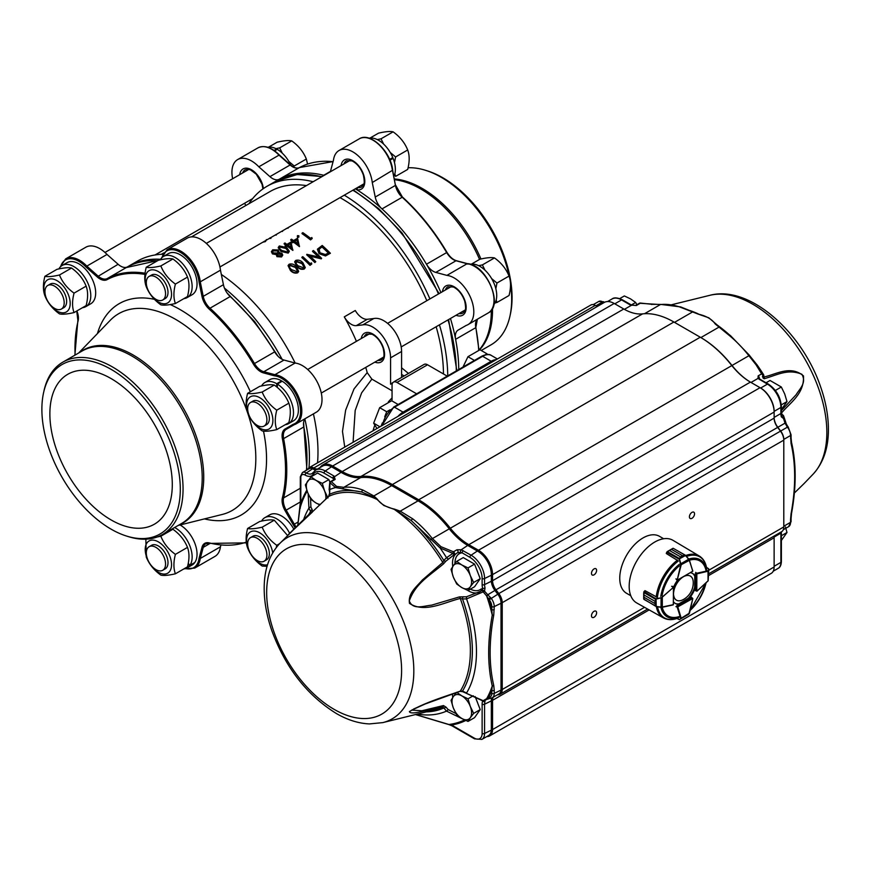 <?xml version="1.0" encoding="UTF-8"?>
<svg xmlns="http://www.w3.org/2000/svg" width="872" height="872" viewBox="0 0 872 872"><rect width="100%" height="100%" fill="white"/><g stroke="black" fill="none" stroke-linecap="round" stroke-linejoin="round"><path stroke-width="1.31" d="M172.296 484.581A86.568 49.977 -120 0 0 134.506 397.469A86.568 49.977 -120 0 0 67.798 374.273A86.568 49.977 -120 0 0 67.798 474.226A86.568 49.977 -120 0 0 154.366 524.214A86.568 49.977 -120 0 0 172.296 484.581M43.6 392.574L44.014 390.689A99.55 57.476 60 0 1 62.882 362.12A99.55 57.476 60 0 1 139.596 388.792A99.55 57.476 60 0 1 183.055 488.974A99.55 57.476 60 0 1 162.432 534.547A99.55 57.476 60 0 1 128.26 536.596L126.418 536.018A97.871 56.506 -120 0 0 180.297 489.203A97.871 56.506 -120 0 0 118.799 374.284A97.871 56.506 -120 0 0 43.6 392.574A97.871 56.506 -120 0 0 126.418 536.018M481.235 350.49L491.056 344.822A99.55 57.476 -120 0 0 509.924 316.253A99.55 57.476 -120 0 0 511.668 299.249A99.55 57.476 -120 0 0 510.534 284.076M509.215 276.577A99.55 57.476 -120 0 0 425.678 170.345A99.55 57.476 -120 0 0 408.074 167.762M509.924 316.253L510.338 314.367A97.871 56.506 -120 0 0 512.06 297.657A97.871 56.506 -120 0 0 427.52 170.923L425.678 170.345M264.085 561.23L266.538 559.813A13.603 7.859 -120 0 0 266.538 544.095A13.603 7.859 -120 0 0 252.935 536.236L250.482 537.653A13.603 7.859 -120 0 0 248.956 550.188A13.603 7.859 -120 0 0 264.085 561.23A13.603 7.859 -120 0 0 264.085 545.512A13.603 7.859 -120 0 0 250.482 537.653M162.737 570.277L165.179 568.871A13.603 7.859 -120 0 0 165.179 553.153A13.603 7.859 -120 0 0 151.575 545.294L149.123 546.711A13.603 7.859 -120 0 0 147.597 548.128A13.603 7.859 -120 0 0 150.071 563.922A13.603 7.859 -120 0 0 162.737 570.277A13.603 7.859 -120 0 0 162.737 554.57A13.603 7.859 -120 0 0 149.123 546.711M61.378 309.048L63.83 307.631A13.603 7.859 -120 0 0 65.356 295.107A13.603 7.859 -120 0 0 50.216 284.065L47.764 285.482A13.603 7.859 -120 0 0 47.764 301.189A13.603 7.859 -120 0 0 61.378 309.048A13.603 7.859 -120 0 0 62.904 296.524A13.603 7.859 -120 0 0 47.764 285.482M162.737 299.99L165.179 298.584A13.603 7.859 -120 0 0 166.715 297.167A13.603 7.859 -120 0 0 164.23 281.362A13.603 7.859 -120 0 0 151.575 275.007L149.123 276.424A13.603 7.859 -120 0 0 149.123 292.142A13.603 7.859 -120 0 0 162.737 299.99A13.603 7.859 -120 0 0 164.263 298.573A13.603 7.859 -120 0 0 161.789 282.779A13.603 7.859 -120 0 0 149.123 276.424M264.085 426.081L266.538 424.675A13.603 7.859 -120 0 0 266.538 408.957A13.603 7.859 -120 0 0 252.935 401.098L250.482 402.515A13.603 7.859 -120 0 0 248.4 413.415A13.603 7.859 -120 0 0 257.284 425.405A13.603 7.859 -120 0 0 264.085 426.081A13.603 7.859 -120 0 0 264.085 410.374A13.603 7.859 -120 0 0 250.482 402.515M276.239 547.562L276.762 545.316C269.949 540.433 265.088 534.383 262.178 527.178C255.376 528.748 250.515 529.184 247.604 528.476C245.632 536.062 245.632 542.548 247.604 547.91C250.471 555.072 255.333 561.121 262.178 566.048L267.072 566.331M267.541 564.773A18.606 10.747 60 0 1 248.858 550.297A18.606 10.747 60 0 1 252.738 531.113A18.606 10.747 60 0 1 271.127 547.006A18.606 10.747 60 0 1 272.696 552.87M247.604 528.476L259.692 521.5C266.494 519.93 271.356 519.494 274.266 520.202L287.52 535.43M145.864 539.179L146.245 556.968C149.112 564.13 153.973 570.168 160.83 575.106C163.696 575.814 168.547 575.378 175.403 573.798C173.43 568.49 173.43 562.015 175.403 554.363C168.59 549.491 163.74 543.441 160.83 536.226L157.211 536.989M169.778 571.258A18.606 10.747 60 0 1 146.976 558.102A18.606 10.747 60 0 1 158.377 541.883A18.606 10.747 60 0 1 169.778 571.258M171.915 529.075L172.907 529.25C179.719 534.133 184.581 540.182 187.491 547.387C189.464 552.695 189.464 559.181 187.491 566.822L175.403 573.798M44.897 276.304C42.924 283.891 42.924 290.365 44.897 295.739C47.753 302.889 52.614 308.939 59.47 313.876C62.337 314.585 67.199 314.149 74.044 312.568C72.071 307.26 72.071 300.786 74.044 293.134C67.242 288.25 62.381 282.212 59.47 274.996C52.658 276.566 47.797 277.002 44.897 276.304L56.974 269.328C63.787 267.759 68.648 267.323 71.548 268.02C78.36 272.903 83.222 278.942 86.132 286.158C88.105 291.466 88.105 297.952 86.132 305.592L74.044 312.568M45.627 296.872A18.606 10.747 60 0 1 57.018 280.653A18.606 10.747 60 0 1 68.419 310.029A18.606 10.747 60 0 1 45.627 296.872M160.83 265.949C154.017 267.519 149.156 267.955 146.245 267.246C144.272 274.833 144.272 281.318 146.245 286.681C149.112 293.842 153.973 299.881 160.83 304.818C163.696 305.527 168.547 305.091 175.403 303.521C173.43 298.202 173.43 291.728 175.403 284.076C168.59 279.204 163.74 273.154 160.83 265.949L172.907 258.973C179.719 263.845 184.581 269.895 187.491 277.1C189.464 282.419 189.464 288.894 187.491 296.545L175.403 303.521M146.976 272.62A18.606 10.747 60 0 1 169.778 285.776A18.606 10.747 60 0 1 158.377 301.995A18.606 10.747 60 0 1 146.976 272.62M146.245 267.246L158.333 260.27C165.146 258.701 169.996 258.265 172.907 258.973M276.762 410.167C269.949 405.295 265.088 399.245 262.178 392.029C255.376 393.599 250.515 394.035 247.604 393.337C245.632 400.924 245.632 407.398 247.604 412.772C250.471 419.933 255.333 425.972 262.178 430.91C265.044 431.618 269.906 431.182 276.762 429.602C274.789 424.293 274.789 417.819 276.762 410.167L288.839 403.191C290.812 408.499 290.812 414.985 288.839 422.626L276.762 429.602M259.736 397.687A18.606 10.747 60 0 1 271.127 427.062A18.606 10.747 60 0 1 248.335 413.906A18.606 10.747 60 0 1 259.736 397.687M247.604 393.337L259.692 386.361C266.494 384.792 271.356 384.356 274.266 385.053C281.078 389.937 285.929 395.986 288.839 403.191M471.381 264.14L479.894 259.224C486.696 257.654 491.557 257.218 494.468 257.927C501.28 262.799 506.131 268.849 509.041 276.064C511.014 281.373 511.014 287.847 509.041 295.499L496.964 302.475L496.201 299.913M484.985 270.189L482.38 264.903L478.641 265.677M494.053 303.096L496.964 302.475M495.83 288.708L496.964 283.04L491.623 278.582M370.022 138.049L378.535 133.144C385.348 131.563 390.198 131.138 393.108 131.836C399.921 136.719 404.782 142.757 407.693 149.973C409.666 155.281 409.666 161.756 407.693 169.408L395.605 176.384L394.853 173.822M394.471 162.617L395.605 156.949L390.264 152.502M383.636 144.098L381.031 138.811L377.282 139.596M268.674 147.106L277.176 142.19C283.989 140.621 288.85 140.185 291.749 140.893C298.562 145.766 303.423 151.815 306.334 159.02L307.576 164.078M306.334 159.02L294.245 165.996L288.905 161.549M282.277 153.156L279.672 147.869L275.934 148.643M494.315 303.641L494.468 303.838A23.74 13.701 60 0 1 493.759 304.72M470.422 264.292A23.74 13.701 60 0 1 491.1 277.721A23.74 13.701 60 0 1 494.773 303.38L493.934 303.87M494.468 303.838L493.879 304.175M161.396 259.616L160.819 258.908A23.74 13.701 -120 0 0 160.23 259.856M183.916 298.606A23.74 13.701 -120 0 0 187.229 297.548A23.74 13.701 -120 0 0 187.229 270.146A23.74 13.701 -120 0 0 163.489 256.433A23.74 13.701 -120 0 0 161.135 258.483L161.963 259.507M187.229 297.548L192.123 294.725A23.74 13.701 -120 0 0 192.123 267.312A23.74 13.701 -120 0 0 168.383 253.61L163.489 256.433M391.114 158.541L393.119 158.366A23.74 13.701 60 0 1 393.915 176.384M369.063 138.201A23.74 13.701 60 0 1 392.792 157.57L389.631 159.402M393.119 158.366L389.958 160.186M82.557 307.663A23.74 13.701 -120 0 0 85.87 306.606A23.74 13.701 -120 0 0 85.87 279.193A23.74 13.701 -120 0 0 62.13 265.491A23.74 13.701 -120 0 0 58.882 268.914M85.87 306.606L90.764 303.772A23.74 13.701 -120 0 0 90.764 276.37A23.74 13.701 -120 0 0 67.035 262.657L62.13 265.491M274.615 150.845L277.22 149.341A23.74 13.701 60 0 1 290.79 165.135M267.704 147.259A23.74 13.701 60 0 1 276.609 148.992L274.07 150.453M188.254 563.323L189.889 565.361A23.74 13.701 -120 0 0 189.715 545.512A23.74 13.701 -120 0 0 174.64 527.495M183.916 568.893A23.74 13.701 -120 0 0 187.229 567.836A23.74 13.701 -120 0 0 189.573 565.786L194.336 562.789M189.889 565.361L194.794 562.527A23.74 13.701 -120 0 0 194.75 543.049A23.74 13.701 -120 0 0 180.09 524.977M187.229 567.836L192.123 565.002A23.74 13.701 -120 0 0 194.467 562.963M289.624 533.293A23.74 13.701 -120 0 0 264.848 517.663A23.74 13.701 -120 0 0 261.589 521.085M293.842 529.195A23.74 13.701 -120 0 0 269.742 514.84L264.848 517.663M357.564 187.513L356.942 189.813A149.755 86.459 60 0 1 382.001 208.909A13.854 8.001 60 0 1 375.233 197.05L395.441 185.398L392.476 170.312L372.268 182.531L375.233 197.05M300.306 501.989L286.18 510.142L294.3 524.203L293.275 524.857L285.133 510.741A14.715 8.491 60 0 1 282.397 497.759A148.894 85.968 -120 0 0 282.397 438.801A14.715 8.491 60 0 1 285.133 428.97L293.275 424.272A26.836 15.489 -120 0 0 298.039 398.787A26.836 15.489 -120 0 0 274.484 375.832L263.355 372.856A14.715 8.491 60 0 1 253.436 364.147A148.894 85.968 -120 0 0 209.215 309.146A14.715 8.491 60 0 1 202.032 296.556L199.045 281.983A26.836 15.489 -120 0 0 181.627 253.109A26.836 15.489 -120 0 0 162.039 257.513M209.967 543.485L203.231 547.376L200.266 558.462L199.045 558.331L202.032 547.202A14.715 8.491 60 0 1 209.215 542.907A148.894 85.968 -120 0 0 246.275 542.122M279.029 155.14L258.831 166.803L269.928 176.645L290.125 164.982L279.029 155.14A27.697 15.99 -120 0 0 257.861 147.913C264.39 144.861 271.584 147.248 279.443 155.085M456.699 260.935A0.861 0.61 105 0 0 456.394 260.695L467.468 263.66C486.205 264.434 504.038 305.429 488.276 312.917A27.697 15.99 -120 0 0 490.762 285.896A27.697 15.99 -120 0 0 467.109 263.726L467.915 264.161L467.109 263.726L446.911 275.389A27.697 15.99 60 0 1 470.564 297.559A27.697 15.99 60 0 1 468.079 324.58A27.697 15.99 60 0 1 466.302 325.376L458.182 330.063A13.854 8.001 60 0 0 455.609 339.317A149.755 86.459 60 0 1 458.759 369.499M467.109 263.726L456.012 260.761L435.815 272.413A13.854 8.001 60 0 1 426.473 264.227A149.755 86.459 60 0 1 440.927 292.556M276.784 180.668A149.755 86.459 60 0 1 277.994 179.948A149.755 86.459 60 0 1 279.269 179.24A13.854 8.001 60 0 1 269.928 176.645M145.079 273.209A149.755 86.459 60 0 0 107.267 278.55A0.861 0.709 61.7 0 0 107.071 279.65A14.715 8.491 60 0 1 97.152 276.893L118.123 264.281A13.854 8.001 -120 0 0 127.465 266.887L107.267 278.55A13.854 8.001 -120 0 1 97.926 275.944L86.829 266.113L107.027 254.45A27.697 15.99 -120 0 0 85.859 247.212L65.662 258.875A27.697 15.99 60 0 1 86.829 266.113L86.023 267.028A26.836 15.489 -120 0 0 60.68 266.56M220.463 270.178L223.428 284.697L203.231 296.36L200.266 281.841L220.463 270.178A27.697 15.99 -120 0 0 207.274 244.28A27.697 15.99 -120 0 0 187.218 238.165L167.021 249.817A27.697 15.99 60 0 1 187.077 255.943A27.697 15.99 60 0 1 200.266 281.841L199.045 281.983M223.428 284.697A13.854 8.001 -120 0 0 230.197 296.545L209.999 308.208A149.755 86.459 60 0 1 254.471 363.537A13.854 8.001 -120 0 0 263.813 371.723L274.909 374.698A27.697 15.99 60 0 1 298.562 396.858A27.697 15.99 60 0 1 296.077 423.89L316.274 412.227A27.697 15.99 -120 0 0 318.76 385.195A27.697 15.99 -120 0 0 295.107 363.035L284.01 360.06L263.813 371.723A0.861 0.61 105 0 0 263.355 372.856M274.484 375.832L274.909 374.698L295.107 363.035M355.307 188.81A149.755 86.459 60 0 1 356.942 189.813A16.884 9.745 60 0 0 364.616 178.793A16.884 9.745 60 0 0 352.691 160.622A16.884 9.745 60 0 0 341.072 165.604M333.06 161.669A149.755 86.459 -120 0 0 299.467 167.577L279.269 179.24A149.755 86.459 60 0 1 323.741 175.272A149.755 86.459 60 0 1 324.155 175.37A13.854 8.001 60 0 1 323.741 175.272L330.455 171.392M450.453 318.487A149.755 86.459 60 0 1 455.609 339.317L475.807 327.654A13.854 8.001 60 0 1 477.3 319.261M393.032 382.437A51.077 29.485 -60 0 0 390.569 384.203L390.569 357.847A25.103 14.497 -120 0 0 381.097 334.248A25.103 14.497 -120 0 0 362.796 324.896L373.816 318.531L367.352 319.272L356.332 325.638A13.854 8.001 60 0 1 344.277 316.863L355.296 310.497A13.854 8.001 -120 0 0 367.352 319.272M401.589 377.423L401.589 351.481A25.103 14.497 -120 0 0 392.117 327.894A25.103 14.497 -120 0 0 373.816 318.531M404.172 375.93L401.589 374.459M392.051 390.787L371.864 379.135L361.64 392.847L355.187 410.472L353.073 442.311M317.55 462.814A149.755 86.459 -120 0 0 313.408 413.884M295.15 363.035A149.755 86.459 -120 0 0 221.335 274.462M162.89 254.243A149.755 86.459 -120 0 0 137.209 261.24L128.631 266.178A149.755 86.459 60 0 1 160.557 259.311M344.287 195.175A149.755 86.459 60 0 1 429.907 298.922M439.433 324.853A149.755 86.459 60 0 1 447.739 375.854M248.923 203.732A149.755 86.459 60 0 1 266.974 186.314A149.755 86.459 60 0 1 313.135 181.736M340.015 197.639A143.695 82.971 60 0 1 341.857 198.674A143.695 82.971 60 0 1 426.811 300.709M436.153 326.749A143.695 82.971 60 0 1 443.467 373.968M191.491 236.89L270.004 191.557A143.695 82.971 60 0 1 306.454 185.594M298.606 271.584L297.581 272.86C294.878 273.579 292.469 272.762 290.365 270.396L288.076 265.709M305.189 267.78L304.175 269.056C301.472 269.775 299.063 268.958 296.96 266.592L294.66 261.905M302.006 257.12L302.769 256.684A144.392 83.363 60 0 1 310.127 263.649L311.446 262.886L311.773 264.009L310.018 265.35A143.695 82.971 60 0 0 301.865 257.589L302.006 257.12A144.392 83.363 60 0 1 310.192 264.925L310.018 265.35M321.615 258.33L309.364 255.496A144.392 83.363 60 0 1 315.795 261.687L315.021 262.134A144.392 83.363 60 0 0 306.835 254.33L319.108 257.044A144.392 83.363 60 0 0 312.656 250.973L313.43 250.526A144.392 83.363 60 0 1 321.615 258.33L321.278 258.853L309.222 255.954M315.795 261.687L314.847 262.559A143.695 82.971 60 0 0 306.704 254.798L306.835 254.33M312.656 250.973L312.525 251.441A143.695 82.971 60 0 1 318.291 256.837M330.401 253.251L325.659 255.529L319.207 253.229L317.463 249.13L322.215 245.457A144.392 83.363 60 0 1 330.401 253.251L325.496 255.965L319.054 253.676L317.408 249.37M282.681 255.267L281.536 256.946L276.915 256.651L276.359 254.602L272.445 253.905L271.377 251.681M279.149 252.041L279.051 252.64M276.424 254.09L272.5 253.381L271.377 251.746L272.707 249.784L278.255 249.97L278.898 252.662L281.961 253.294L282.746 255.016L281.623 256.444L276.991 256.139L276.424 254.09L276.239 254.897M289.264 251.496L288.207 253.098L280.806 251.398L278.277 247.681M285.166 245.403L286.158 244.825A144.392 83.363 60 0 0 284.185 243.441L284.948 242.994A144.392 83.363 60 0 1 286.921 244.389L290.986 242.035L292.829 250.428A143.695 82.971 60 0 0 286.975 245.98L285.983 246.558A143.695 82.971 60 0 0 285.111 245.926L285.166 245.403A144.392 83.363 60 0 1 286.049 246.035L285.983 246.558M284.185 243.441L284.13 243.975A143.695 82.971 60 0 1 285.711 245.087M291.76 241.599L292.752 241.021A144.392 83.363 60 0 0 290.768 239.637L291.542 239.19A144.392 83.363 60 0 1 293.515 240.574L297.581 238.23L299.423 246.623A143.695 82.971 60 0 0 293.559 242.176L292.578 242.754A143.695 82.971 60 0 0 291.706 242.122L291.76 241.599A144.392 83.363 60 0 1 292.632 242.22L292.578 242.754M290.768 239.637L290.725 240.171A143.695 82.971 60 0 1 292.305 241.282M298.791 237.184L297.374 237.097L297.417 235.658L298.845 235.745L298.791 237.184M302.094 233.107L302.857 232.661A144.392 83.363 60 0 1 310.508 238.285L311.827 237.522L312.198 238.492L310.53 239.909A143.695 82.971 60 0 0 302.039 233.642L302.094 233.107A144.392 83.363 60 0 1 310.617 239.408L310.53 239.909M344.745 447.118L342.489 431.411L345.639 410.156L354.021 388.934L367.199 372.606A143.695 82.971 -120 0 0 365.76 367.385M356.419 341.344A143.695 82.971 -120 0 0 344.277 316.863M401.589 367.788L408.478 373.445M289.646 226.72A144.392 83.363 60 0 1 289.7 226.742L284.664 229.598M282.615 230.775A144.392 83.363 60 0 1 282.659 230.808L281.503 231.429M276.795 234.143A144.392 83.363 60 0 1 276.838 234.165L276.075 235.178A143.695 82.971 60 0 0 275.53 234.873M270.821 237.598L270.92 238.416L269.753 238.209M266.461 239.571L265.393 241.599L262.734 242.263M281.612 381.598L281.612 380.868A23.74 13.701 -120 0 0 269.742 379.702L264.848 382.525A23.74 13.701 -120 0 0 261.589 385.947M285.264 424.697A23.74 13.701 -120 0 0 288.578 423.639L293.483 420.805A23.74 13.701 -120 0 0 297.232 402.188A23.74 13.701 -120 0 0 282.223 381.238L277.329 384.072L277.329 387.462M396.945 382.448A6.921 4 -120 0 0 393.479 382.11L424.086 364.431A6.921 4 60 0 1 427.553 364.779L396.945 382.448L416.631 393.817M393.479 382.11A6.921 4 -120 0 0 392.051 385.271L392.051 399.801M427.553 364.779L447.238 376.148M367.199 372.606L371.864 379.135M362.796 324.896L356.332 325.638M232.65 178.738A27.697 15.99 60 0 1 237.664 159.565A27.697 15.99 60 0 1 258.831 166.803M245.85 205.509L244.574 203.285M435.815 272.413L446.911 275.389M330.325 171.806A13.854 8.001 60 0 0 330.51 171.228L333.475 160.143A27.697 15.99 60 0 1 339.023 150.518A27.697 15.99 60 0 1 359.079 156.633A27.697 15.99 60 0 1 372.268 182.531M118.123 264.281L107.027 254.45M253.436 364.147L274.669 351.874A13.854 8.001 -120 0 0 284.01 360.06M305.298 418.56A13.854 8.001 -120 0 0 303.805 426.953L283.607 438.616A149.755 86.459 60 0 1 283.607 497.912L300.306 488.266M220.463 546.798L200.266 558.462A27.697 15.99 60 0 1 194.718 568.086L214.915 556.423A27.697 15.99 -120 0 0 220.463 546.798L220.845 545.371M296.066 527.037A27.697 15.99 60 0 0 294.3 524.203L298.093 522.012M285.133 428.97A0.861 0.709 60 0 0 286.18 429.373L294.245 424.708L286.18 429.373A13.854 8.001 -120 0 0 283.607 438.616L282.397 438.801M294.3 424.686L293.275 424.272L294.3 424.686A27.697 15.99 60 0 0 296.077 423.89L294.191 424.729M276.718 386.95L276.718 383.702L281.612 380.868M276.718 383.702A23.74 13.701 -120 0 0 264.848 382.525M288.578 423.639A23.74 13.701 -120 0 0 292.338 405.011A23.74 13.701 -120 0 0 277.329 384.072M285.929 228.769L288.011 227.712L288.022 228.279M289.7 226.742L288.011 227.712M282.659 230.808L282.506 231.462M276.838 234.165L276.075 235.178M269.851 237.925L269.862 238.492M270.909 237.838L270.309 237.893M266.287 240.214L265.393 241.599M265.393 241.032L263.944 241.566M312.198 238.492L310.617 239.408M298.845 235.745L298.845 236.661L297.417 236.563L297.417 235.658M293.559 242.176L293.624 241.653A144.392 83.363 60 0 1 299.51 246.111L299.423 246.623M293.624 241.653L292.632 242.22M296.949 239.735L294.398 241.206A144.392 83.363 60 0 1 298.093 243.964L296.949 239.735L294.769 241.479M298.017 244.476L296.883 240.258M286.975 245.98L287.03 245.457A144.392 83.363 60 0 1 292.927 249.915L292.829 250.428M287.03 245.457L286.049 246.035M290.354 243.539L287.804 245.01A144.392 83.363 60 0 1 291.499 247.768L290.354 243.539L288.174 245.283M291.422 248.28L290.3 244.062M288.294 252.586L280.871 250.874L278.277 247.376L279.334 245.959L286.692 247.506L289.33 251.234L288.207 253.098M279.825 248.684L281.645 250.428L287.4 251.921L288.131 250.929L285.929 247.953L280.195 246.58L279.454 247.604L279.825 248.684M288.065 251.18L285.863 248.476L280.141 247.114L279.465 247.877M273.579 250.395L272.565 251.637L273.252 252.924L277.143 253.033L278.135 251.768L277.46 250.395L273.579 250.395L272.565 251.91M278.037 253.665L277.285 254.646L277.786 255.714L280.795 255.736L281.623 254.744L281.176 253.73L278.037 253.665L277.285 254.897M281.547 254.984L281.1 254.243L277.972 254.188M278.081 252.019L277.405 250.918L273.536 250.929M322.302 246.667L319.076 248.836L319.97 252.793L325.343 254.504L328.809 252.869A144.392 83.363 60 0 0 322.302 246.667L318.662 249.599M322.16 247.136A143.695 82.971 60 0 1 328.428 253.087M311.773 264.009L310.192 264.925M304.339 268.62C301.647 269.339 299.227 268.511 297.112 266.134L294.725 261.644L295.739 260.423C298.442 259.66 300.84 260.445 302.933 262.777L305.287 267.584L304.175 269.056M303.489 267.813C304.655 266.363 304.219 264.837 302.17 263.224L296.556 261.208L296.142 263.573L297.886 265.698L303.489 267.813L304.154 267.05M304.055 267.246L302.017 263.671L296.425 261.676L295.815 262.319M297.755 272.435C295.052 273.154 292.643 272.326 290.518 269.949L288.131 265.459L289.144 264.238C291.858 263.464 294.256 264.249 296.338 266.581L298.693 271.399L297.581 272.86M296.894 271.617C298.071 270.167 297.625 268.641 295.575 267.028L289.973 265.012L289.548 267.377L291.292 269.502L296.894 271.617L297.559 270.854M297.472 271.05L295.423 267.475L289.831 265.48L289.221 266.124M189.573 565.786L188.134 563.988M276.609 148.992L276.609 149.69M291.749 140.893L279.672 147.869M407.693 149.973L395.605 156.949M393.108 131.836L381.031 138.811M509.041 276.064L496.964 283.04M494.468 257.927L482.38 264.903M262.178 392.029L274.266 385.053M175.403 284.076L187.491 277.1M59.47 274.996L71.548 268.02M74.044 293.134L86.132 286.158M160.83 536.226L172.907 529.25M175.403 554.363L187.491 547.387M262.178 527.178L274.266 520.202M276.762 545.316L279.585 543.681M320.188 467.479A10.388 5.995 -120 0 0 320.264 467.359A19.914 11.5 60 0 1 322.662 465.048A19.914 11.5 60 0 1 332.613 466.03L342.206 471.567A51.939 29.986 -120 0 0 360.997 476.439A86.568 49.977 60 0 1 392.335 484.57L418.691 499.787A86.568 49.977 60 0 1 450.028 527.843A51.939 29.986 -120 0 0 468.82 544.673L478.477 550.243A19.914 11.5 60 0 1 492.56 574.626L492.56 580.687A10.388 5.995 -120 0 0 495.961 589.81L498.817 593.559A10.388 5.995 60 0 1 502.228 602.683L502.228 689.49A10.388 5.995 60 0 1 500.07 694.243A10.388 5.995 60 0 1 498.817 694.679L497.127 694.94M487.83 698.854A1.733 0.959 74.2 0 1 487.633 698.941A1.733 0.959 74.2 0 1 486.794 698.581L488.614 697.382A143.008 82.568 -120 0 0 491.797 690.395L491.797 693.393A7.794 4.502 60 0 1 489.247 697.284A1.733 1.384 81.1 0 0 491.121 698.145A9.527 5.494 -120 0 0 492.277 697.753L499.035 693.85A9.527 5.494 -120 0 0 501.008 689.49L501.008 602.683A9.527 5.494 -120 0 0 497.879 594.322L495.024 590.573A11.249 6.496 60 0 1 491.328 580.687L491.328 574.626A19.042 10.998 -120 0 0 477.867 551.3L468.21 545.73A52.811 30.487 60 0 1 449.102 528.617A85.696 49.475 -120 0 0 418.08 500.844L391.724 485.628A85.696 49.475 -120 0 0 360.703 477.584A52.811 30.487 60 0 1 341.584 472.624L332.003 467.087A19.042 10.998 -120 0 0 322.477 466.149L315.729 470.052L313.059 472.613A1.733 1.352 33.1 0 0 313.288 474.259A17.309 9.995 60 0 1 324.024 473.115L332.853 478.205A21.397 12.361 60 0 1 333.845 479.687M482.325 700.347L482.652 701.001A12.982 7.499 -120 0 0 482.129 704.216L482.129 733.461A11.249 6.496 60 0 1 474.172 738.061A1.733 1.003 120 0 0 474.532 738.846L481.889 739.402L488.636 735.51A12.982 7.499 -120 0 0 491.328 729.559L491.328 700.314A11.249 6.496 60 0 1 491.612 698.058M493.203 697.208A10.388 5.995 -120 0 0 492.56 700.314L492.56 729.559A13.854 8.001 60 0 1 489.683 735.903A13.854 8.001 60 0 1 486.849 736.546M597.538 306.345A10.388 5.995 60 0 1 595.391 305.483A10.388 5.995 60 0 1 595.325 305.44A8.655 5.003 -120 0 0 595.271 305.407A8.655 5.003 -120 0 0 590.943 304.982L309.364 467.545A8.655 5.003 60 0 1 313.757 468.002A10.388 5.995 -120 0 0 317.495 469.027M708.696 573.798L781.65 531.68A10.388 5.995 -120 0 0 783.797 526.928L783.797 440.12A10.388 5.995 -120 0 0 780.386 430.997L777.541 427.247A10.388 5.995 60 0 1 774.129 418.124L774.129 412.064A19.914 11.5 -120 0 0 760.046 387.68L750.4 382.11A51.939 29.986 60 0 1 750.4 382.1A51.939 29.986 60 0 1 731.597 365.27A86.568 49.977 -120 0 0 700.271 337.224L673.903 322.008A86.568 49.977 -120 0 0 642.577 313.876A51.939 29.986 60 0 1 623.774 309.004L614.193 303.467A19.914 11.5 -120 0 0 604.231 302.475L322.662 465.048M399.529 512.115A1.733 0.818 112.4 0 1 400.226 511.156L412.718 518.818A1.733 0.774 128.2 0 0 411.312 520.628L394.471 509.117L400.226 511.156L418.08 500.844L418.691 499.787L700.26 337.224L700.881 337.573L700.271 337.224A86.568 49.977 -120 0 0 700.26 337.224L700.881 337.573A85.696 49.475 60 0 1 731.891 365.346A52.811 30.487 -120 0 0 750.977 382.448M454.955 563.53A20.775 11.99 60 0 1 462.106 552.826L469.888 557.328A17.309 9.995 60 0 1 482.129 578.528A1.733 1.003 0 0 0 484.57 578.528L492.56 574.626L774.129 412.064L774.129 411.355A19.042 10.998 60 0 0 760.657 388.029L760.046 387.68L760.657 388.029L760.046 387.68L478.477 550.243L471.109 555.202L461.223 549.763L468.82 544.673L750.4 382.11M489.683 735.903L771.262 573.34A13.854 8.001 -120 0 0 774.129 566.996L774.129 537.752A10.388 5.995 60 0 1 774.325 535.909M781.334 416.827A1.733 0.61 165.5 0 0 781.857 416.195L781.388 412.805A1.733 1.003 180 0 1 780.887 413.513L774.129 417.416A11.249 6.496 -120 0 0 777.824 427.302L780.68 431.051A9.527 5.494 60 0 1 783.797 439.412L783.797 440.12L502.228 602.683L494.25 606.585A9.527 5.494 -120 0 0 491.121 598.214L487.655 594.617L486.794 596.132L487.83 594.737L495.961 589.81L785.018 423.149L783.536 418.516L781.334 416.827A11.249 6.496 60 0 1 780.887 413.513L780.887 407.453A19.042 10.998 -120 0 0 767.414 384.127L757.997 378.426L758.149 375.887L761.638 373.87L756.046 364.779A1.733 0.872 -34.4 0 1 757.092 364.921L763.033 374.317A1.733 1.733 10.6 0 1 763.273 375.56L763.273 375.56A1.733 1.733 10.6 0 1 762.477 376.715M307.914 469.387A8.655 5.003 60 0 1 309.364 467.545M663.679 538.754L659.461 536.313A32.896 18.988 120 0 0 634.108 545.131A32.896 18.988 120 0 0 619.752 578.234A32.896 18.988 120 0 0 626.565 593.287L630.783 595.729M694.548 513.848A3.641 2.104 120 0 0 693.796 512.18A3.641 2.104 120 0 0 690.166 514.273A3.641 2.104 120 0 0 690.166 518.48A3.641 2.104 120 0 0 692.968 517.499A3.641 2.104 120 0 0 694.548 513.848M596.612 570.386A3.641 2.104 120 0 0 595.859 568.718A3.641 2.104 120 0 0 592.23 570.822A3.641 2.104 120 0 0 592.23 575.019A3.641 2.104 120 0 0 595.031 574.048A3.641 2.104 120 0 0 596.612 570.386M596.612 612.798A3.641 2.104 120 0 0 595.859 611.13A3.641 2.104 120 0 0 592.23 613.234A3.641 2.104 120 0 0 592.23 617.431A3.641 2.104 120 0 0 595.031 616.46A3.641 2.104 120 0 0 596.612 612.798M315.675 470.073A11.249 6.496 60 0 1 313.135 469.06A7.794 4.502 -120 0 0 309.189 468.646L302.431 472.548L300.306 476.821A1.733 1.003 0 0 0 300.818 477.529A6.06 3.499 60 0 1 305.146 475.077A12.982 7.499 -120 0 0 313.288 474.259M791.068 521.609L788.582 526.677A9.527 5.494 -120 0 0 790.555 522.317A1.733 1.003 180 0 0 791.068 521.609L791.068 518.611A1.733 1.003 180 0 1 790.555 519.32L791.057 513.793C795.853 487.721 795.853 464.275 791.057 443.467L790.555 435.51A9.527 5.494 -120 0 0 787.427 427.149L785.018 423.149A1.733 0.632 160 0 1 785.988 423.367L787.525 426.092L786.806 426.332M790.555 438.507A1.733 1.003 180 0 0 791.068 437.798L791.514 442.377A1.733 1.199 167.2 0 0 791.514 442.344C796.365 463.25 796.365 486.859 791.514 513.183A1.733 0.752 -169.8 0 1 791.536 513.39A1.733 0.752 -169.8 0 1 791.057 513.793M791.068 518.611L791.536 513.39C796.376 486.979 796.365 463.305 791.514 442.377A1.733 1.199 167.2 0 1 791.057 443.467M756.046 364.779L748.797 355.591C742.977 348.201 736.622 341.606 729.711 335.807L715.204 323.948C712.01 319.239 706.32 315.947 698.134 314.084L679.877 307.031C672.748 304.72 666.252 303.892 660.398 304.557L640.19 303.303L636.364 305.516L630.38 305.015A1.733 1.003 -60 0 1 631.252 304.928L622.423 299.837C617.529 297.592 614.073 297.308 612.035 298.976L607.566 301.548M782.751 416.99A1.733 1.711 154.5 0 1 784.135 418.102L785.999 423.389A1.733 0.632 160 0 0 785.988 423.367L785.945 423.236A141.962 81.968 60 0 0 785.934 423.203A1.733 0.621 161.4 0 0 784.964 422.964M781.574 414.876A1.733 1.613 -17.9 0 1 783.579 415.868L784.135 418.102L783.536 418.516A1.733 1.025 92.8 0 0 782.598 416.969A1.733 1.025 92.8 0 0 782.435 416.98M639.416 303.271A1.733 1.003 -120 0 1 640.19 303.303A1.733 0.556 -81.1 0 1 640.549 303.064A1.733 1.733 0 0 0 639.416 303.271L635.59 305.483L631.252 304.928M651.624 304.492A1.733 0.981 -86.8 0 1 652.093 304.328L640.549 303.064M679.877 307.031A1.733 1.166 -71.3 0 1 680.672 306.922L660.834 304.415L652.093 304.328M698.134 314.084L708.827 317.811L720.981 328.253M693.066 311.882L693.033 311.871A1.733 0.818 -67.6 0 1 693.066 311.882L698.287 313.898A119.813 69.182 60 0 0 689.926 310.552M760.657 388.029L767.414 384.127A1.733 1.003 120 0 1 768.287 384.051L760.504 379.549A1.733 1.003 120 0 0 759.632 379.636M715.204 323.948A1.733 1.319 -34.1 0 1 715.607 323.894A119.813 69.182 60 0 1 728.403 333.965M758.913 378.775L759.24 378.633A1.733 1.232 135.8 0 0 757.997 378.426L751.01 382.459M729.711 335.807A1.733 0.796 -50.5 0 1 730.573 335.72L720.937 328.221M781.388 410.592L796.136 394.722C799.82 388.596 806.774 382.906 801.869 374.252C787.754 368.573 777.802 374.786 764.166 378.764L763.022 378.023L763.131 376.933A1.733 1.7 -42.7 0 0 763.567 374.655L763.033 374.317A1.733 1.275 149.9 0 0 761.638 373.87A1.733 1.003 -120 0 1 762.793 375.941A1.733 1.003 -120 0 1 762.433 376.737A1.733 1.733 0 0 0 763.273 375.56M749.517 355.503L757.092 364.921L749.517 355.503M763.131 376.933L762.401 376.759A1.733 1.003 -120 0 0 762.433 376.737L762.401 376.759M763.022 378.023A1.733 1.439 21.4 0 0 763.523 377.413L763.621 374.753M757.092 364.921A125.415 72.409 -120 0 1 763.567 374.655L756.852 364.561M764.166 378.764A1.733 1.275 -110 0 0 764.079 376.955C776.167 374.371 790.523 364.888 803.483 375.919C804.42 394.133 789.967 402.711 781.563 412.957L781.399 413.328M763.229 376.028L764.079 376.955A119.813 69.182 60 0 0 763.818 376.53M781.388 412.652A1.733 1.232 46.2 0 1 781.563 412.957A119.813 69.182 60 0 1 781.944 414.015M783.438 415.573L783.579 415.868A125.415 72.409 -120 0 1 786.086 423.378L786.337 424.184M781.857 416.195L782.598 416.969A1.733 1.733 0 0 1 784.081 417.95A1.733 1.711 154.5 0 1 784.092 417.982L784.124 418.059M794.359 493.007L804.093 483.535L794.359 493.029M415.573 714.528L448.917 724.501A1.733 0.567 104 0 0 449.091 724.665A1.733 0.567 104 0 0 449.102 724.665L415.464 714.549M464.58 719.934A141.962 81.968 60 0 1 448.917 724.501L451.576 725.014A1.733 1.003 120 0 0 451.936 725.798L474.532 738.846M482.652 701.001A1.733 1.275 20.3 0 0 485.028 701.426L484.516 700.717A1.733 1.515 -109.2 0 1 484.058 700.99L484.069 700.99A1.733 1.515 -109.2 0 1 482.826 700.826M487.328 699.006L484.516 700.717A1.733 1.319 41.7 0 1 483.175 700.696L486.674 698.657A1.733 0.937 72.9 0 0 487.492 698.984A1.733 0.937 72.9 0 0 487.568 698.963M486.794 698.581L486.674 698.657A141.962 81.968 60 0 0 492.255 685.959A1.733 1.199 -12.8 0 0 493.748 685.436C488.941 664.911 488.941 641.476 493.748 615.109L494.25 606.585A1.733 1.003 0 0 1 491.797 606.585L491.797 609.583A1.733 1.003 0 0 0 494.25 609.583M489.247 697.284L488.614 697.382A1.733 1.384 81.1 0 0 490.413 698.287M300.317 508.191A1.733 0.785 9 0 0 299.837 508.627A1.733 0.785 9 0 0 299.859 508.823L297.821 525.326M459.435 596.895A1.733 0.709 70.6 0 1 460.263 598.465C444.033 602.432 424.686 613.376 409.491 603.391C407.9 593.2 416.097 587.325 422.321 580.033L442.78 562.451A1.733 0.654 -127.3 0 1 443.423 563.933C428.795 576.283 415.475 583.51 409.284 600.917C412.936 610.291 423.345 605.953 431.64 605.157L459.435 596.895L466.476 596.786L466.553 598.901L483.175 591.87L486.674 595.979A141.962 81.968 60 0 1 492.255 615.109C487.492 641.574 487.492 665.183 492.255 685.959L491.797 690.395A1.733 1.003 0 0 0 494.25 690.395L493.748 685.436M300.306 476.821L300.306 502.675A1.733 1.003 0 0 0 300.818 503.384L299.859 508.823A141.962 81.968 60 0 1 307.162 491.198M490.5 597.407L488.614 598.922A143.008 82.568 -120 0 1 491.797 609.583L492.255 615.109A1.733 0.752 10.2 0 0 493.748 615.109M336.548 486.402L343.808 487.339C349.65 486.685 356.005 487.59 362.883 490.053A1.733 1.188 109.9 0 0 361.858 492.081L335.502 487.579A1.733 1.45 116.2 0 1 336.548 486.402L331.327 481.627A1.733 1.003 -120 0 0 330.553 481.595A1.733 1.733 0 0 0 329.681 483.034A1.733 0.6 1.9 0 1 329.954 482.728A1.733 1.384 144.2 0 1 331.327 481.627L335.153 479.415L334.074 476.09A1.733 1.003 120 0 0 332.853 478.205L334.107 479.546M791.068 437.798L791.068 434.801L788.146 426.909L787.427 427.149L498.817 593.559L489.247 599.74L486.794 596.132M482.129 578.528L482.129 584.589A12.982 7.499 -120 0 0 482.652 588.404L482.325 590.246A1.733 0.589 51.5 0 0 483.175 591.87L484.516 591.151L487.655 594.617M394.471 509.117C386.307 507.275 380.617 503.994 377.391 499.264A1.733 1.319 145.9 0 0 376.987 499.394L372.889 496.735L361.858 492.081A121.284 70.022 -120 0 0 329.66 494.25L329.365 489.715A125.415 72.409 -120 0 1 335.502 487.579L329.954 482.728L329.66 494.25L328.777 496.364L289.221 533.806L310.988 512.365L308.939 508.082L308.143 493.726M480.668 591.26A1.733 1.406 52.4 0 0 480.799 589.221L482.652 588.404A1.733 0.61 -14.5 0 0 485.028 587.902L484.516 591.151A1.733 0.763 30.8 0 0 482.325 590.246L480.614 591.314M362.883 490.053L373.87 495.939A1.733 1.155 128.9 0 0 372.889 496.735M377.391 499.264L373.87 495.939L391.724 485.628L392.335 484.57L673.903 322.008M460.427 552.477L457.691 552.674A1.733 1.003 -120 0 0 457.735 552.652L457.756 552.652A1.733 1.003 -120 0 0 458.018 551.311A1.733 1.003 -120 0 0 456.939 549.785L461.223 549.763A1.733 0.687 -72.1 0 0 460.427 552.477L462.106 552.826A1.733 1.003 -60 0 1 463.326 550.712M448.045 558.843L446.529 557.688L452.895 553.382L454.181 554.701L446.028 561.045A1.733 1.188 -148.8 0 1 443.804 560.445L442.78 562.451A119.813 69.182 60 0 0 394.308 509.401L383.778 505.477L376.987 499.394A119.813 69.182 60 0 0 328.777 496.364A1.733 0.796 45.7 0 0 328.646 496.451L288.774 534.231M412.718 518.818C419.879 524.475 426.375 530.994 432.207 538.373L440.97 546.69L440.066 547.954L411.312 520.628A121.284 70.022 -120 0 1 443.804 560.445L446.529 557.688A125.415 72.409 -120 0 0 440.066 547.954L452.895 553.382L453.44 551.802L440.97 546.69M453.178 555.257L454.203 554.69A1.733 1.003 -120 0 0 454.247 554.668A1.733 1.003 -120 0 0 454.606 553.884A1.733 1.003 -120 0 0 453.44 551.802L456.939 549.785M474.172 738.061L451.576 725.014A143.008 82.568 -120 0 0 465.659 720.544A1.733 1.417 63.8 0 0 465.572 720.392M443.423 563.933L446.028 561.045M463.359 596.731A1.733 1.036 104.7 0 0 462.509 598.944L460.263 598.465A119.813 69.182 60 0 1 460.263 691.136L462.509 691.071L466.553 693.011A125.415 72.409 -120 0 0 466.553 598.901L462.509 598.944A121.284 70.022 -120 0 1 462.509 691.071A1.733 0.676 -57.5 0 0 462.651 691.67L483.175 700.696A1.733 0.763 125.1 0 1 482.499 700.772A1.733 0.763 125.1 0 1 482.488 700.761A1.733 0.763 125.1 0 1 482.467 700.75A1.733 1.733 0 0 0 484.058 700.99M466.476 596.786L480.505 591.38M460.035 691.365A1.733 0.73 -108.2 0 0 460.035 691.354A1.733 0.73 -108.2 0 0 460.263 691.136C444.044 696.859 424.37 702.701 409.393 711.596C409.982 713.427 414.32 713.351 422.397 711.367L442.78 706.941A119.813 69.182 60 0 1 434.866 709.764L382.797 722.616A104.705 60.451 -120 0 0 392.138 597.974A104.705 60.451 -120 0 0 279.531 543.736L310.988 512.365L310.606 511.374A121.284 70.022 -120 0 0 308.852 514.469M427.858 702.767L411.737 710.091L421.841 710.767L443.423 705.568A1.733 1.134 77 0 1 442.78 706.941L443.804 707.977A1.733 0.61 156.3 0 0 446.028 707.138L448.045 709.47A1.733 0.85 123.5 0 1 446.529 711.116L443.804 707.977A121.284 70.022 -120 0 1 426.31 711.879M413.601 709.012L424.086 704.391L460.035 691.354L462.651 691.67M443.423 705.568L446.028 707.138M448.045 709.47L455.958 713.568M462.988 719.128L446.529 711.116A125.415 72.409 -120 0 1 417.317 714.092M310.519 498.588L310.933 507.155A1.733 1.123 171.1 0 0 308.939 508.082A125.415 72.409 -120 0 0 303.609 519.658M310.933 507.155L312.165 509.564A1.733 0.937 133.8 0 0 310.606 511.374M312.165 509.564L312.361 512.082A1.733 1.21 -134.9 0 0 311.097 512.245A1.733 1.21 -134.9 0 0 311.086 512.245A1.733 1.21 -134.9 0 0 310.988 512.365M312.361 512.082L289.733 533.337M671.582 549.404L682.602 555.758L685.011 555.115L673.195 548.303L669.587 550.537L680.607 556.903L679.353 558.549L680.596 556.903L669.587 550.548L667.233 551.605L666.273 553.437A35.937 20.754 -60 0 1 666.448 553.306M696.019 572.642L695.224 576.316L694.613 575.956A17.309 9.995 120 0 0 692.368 573.318M675.07 603.293A17.309 9.995 120 0 0 678.471 603.914L679.081 604.263L676.301 606.792M689.752 597.669L678.721 604.056L688.357 598.214A17.309 9.995 120 0 0 694.613 587.368L694.864 576.109L694.842 588.84M673.696 602.04A17.309 9.995 120 0 0 675.364 603.479A17.309 9.995 120 0 0 679.081 604.263M688.967 598.563A17.309 9.995 120 0 0 695.224 587.717M695.224 576.316A17.309 9.995 120 0 0 692.684 573.493A17.309 9.995 120 0 0 690.602 572.762M676.301 579.084L676.519 579.738M677.533 580.251A17.309 9.995 120 0 0 673.642 586.976M678.296 617.976C672.737 620.21 667.799 620.188 663.461 617.899L636.822 603.01A36.188 20.895 -60 0 1 636.669 561.143A36.188 20.895 -60 0 1 672.999 540.335L699.224 555.965A35.763 20.645 -60 0 0 685.839 555.464L682.591 555.769L671.571 549.404L672.977 548.314M672.672 586.333L673.674 587.107L673.282 604.808M706.473 567.432L708.696 568.806L708.195 571.193L695.856 574.103L697.011 573.187L708.02 570.746L708.696 568.806L706.451 567.301M708.053 580.817L708.02 570.746M697.044 591.053L708.173 580.708L708.424 570.43M695.224 573.743L695.856 574.103L695.823 590.584L697.153 590.933M676.912 618.488L679.332 619.676L688.815 614.193L692.815 598.552L690.777 597.069M680.596 618.63L689.414 613.114M680.672 618.117L677.282 607.37L677.5 605.909L681.152 618.041L679.332 619.676L677.043 618.444M656.834 597.102L645.095 590.704L643.961 591.598M655.777 606.029L654.97 603.598L656.202 606.356L661.096 607.239L673.348 604.678L673.446 603.511M661.009 597.8L656.409 599.064L644.092 591.641L643.798 592.491L655.766 599.391L654.97 601.309L656.333 598.628L662.306 597.691L662.317 607.184L656.376 606.531M661.99 597.32L673.315 587.423L661.085 598.225L661.041 607.37L673.173 604.874L662.273 607.293M656.42 606.411L644.114 599.5L643.95 597.222L643.808 599.184M656.038 598.781L656.202 606.356L655.613 606.007M671.647 586.278L673.315 587.423M673.424 587.336L673.348 604.678M656.409 599.064L655.766 599.391M643.95 594.933L643.939 591.608L643.95 594.944L654.97 601.298L643.95 594.944L643.95 597.233L654.97 603.598L643.95 597.233M644.092 591.641L644.92 590.693M666.502 553.655L677.904 560.62M679.353 558.549L681.152 565.067L677.25 579.869L680.672 564.98L679.201 558.451L667.385 551.638L669.587 550.548M685.839 555.508L689.381 560.336L680.672 564.98M685.109 555.246L688.902 559.126L680.596 563.89M679.386 559.268L666.808 552.325M685.011 555.115L685.599 555.442L678.961 559.094M692.804 571.018L691.758 571.814L692.728 571.127L689.381 560.336L685.763 555.606M673.195 548.303L685.85 555.486M673.685 595.391A13.898 8.022 120 0 0 682.809 599.805A19.042 19.042 0 0 0 693.218 581.766A13.898 8.022 120 0 0 684.858 576.065M682.002 577.711A13.898 8.022 120 0 0 673.685 592.143M682.809 599.805A13.898 8.022 120 0 0 683.408 599.478M785.443 526.906L786.991 532.487L781.334 540.531M781.388 535.713L786.991 532.487M766.063 382.764L770.031 380.475L781.334 387.005L784.713 393.981L786.991 401.578L781.334 409.622M775.339 390.471L781.334 387.005M781.301 404.87L786.991 401.578M619.752 298.595L624.341 295.946L630.554 298.889L635.655 302.475L636.887 304.731M631.328 304.971L635.655 302.475M461.8 695.856A13.854 8.001 60 0 1 470.281 706.407A13.854 8.001 60 0 1 470.281 717.721L473.66 713.383L470.281 706.407L468.013 698.81L461.8 695.856L456.699 692.281L453.32 696.619A13.854 8.001 60 0 1 461.8 695.856M453.32 707.922A13.854 8.001 60 0 1 453.32 696.619L451.042 700.325L453.32 707.922L456.699 714.898L461.8 718.474A13.854 8.001 60 0 1 453.32 707.922M461.8 718.474A13.854 8.001 -120 0 0 470.281 717.721L468.013 721.427L461.8 718.474M475.164 696.575L480.21 709.601L474.564 717.645L468.013 721.427M480.21 709.601L473.66 713.383M473.3 695.758L468.013 698.81M477.791 703.366A12.524 7.227 -120 0 0 476.712 700.565M327.981 497.945L324.602 490.98L322.324 483.371L316.122 480.428L311.021 476.842L305.363 484.887L307.642 492.495L311.021 499.46L316.122 503.046A13.854 8.001 60 0 1 307.642 492.495A13.854 8.001 60 0 1 307.642 481.18A13.854 8.001 60 0 1 316.122 480.428A13.854 8.001 60 0 1 324.602 490.98A13.854 8.001 60 0 1 325.768 499.253M319.882 504.953L316.122 503.046A13.854 8.001 -120 0 0 320.482 504.376M311.021 476.842L317.572 473.06L328.875 479.589L329.91 482.249M328.875 479.589L322.324 483.371M461.8 564.958A13.854 8.001 60 0 1 470.281 575.509A13.854 8.001 60 0 1 470.281 586.823L473.66 582.474L470.281 575.509L468.013 567.901L461.8 564.958L456.699 561.372L453.32 565.71A13.854 8.001 60 0 1 461.8 564.958M453.32 577.024A13.854 8.001 60 0 1 453.32 565.71L451.042 569.416L453.32 577.024L456.699 583.989L461.8 587.575A13.854 8.001 60 0 1 453.32 577.024M461.8 587.575A13.854 8.001 -120 0 0 470.281 586.823L468.013 590.518L461.8 587.575M456.699 561.372L463.25 557.59L474.564 564.119L480.21 578.692L474.564 586.736L468.013 590.518M480.21 578.692L473.66 582.474M474.564 564.119L468.013 567.901M477.791 572.468A12.524 7.227 -120 0 0 476.712 569.667M487.47 354.479L487.012 353.825L485.453 354.719M462.999 367.047L467.959 356.703L474.444 360.441M467.959 356.703L479.982 349.77L487.012 353.825M390.002 409.829L386.699 411.737L384.726 416.827M382.361 422.909L381.118 426.114M376.955 428.523L373.663 423.171L379.669 407.682L386.699 411.737M379.669 407.682L391.681 400.749L398.155 404.488M373.663 423.171L379.941 426.8M492.495 308.317A99.55 57.476 60 0 1 492.517 310.301A99.55 57.476 60 0 1 479.447 349.945M394.438 178.945A99.55 57.476 60 0 1 480.952 258.995M475.829 327.131L478.957 350.097A99.768 57.607 -120 0 0 491.296 311.195A99.768 57.607 -120 0 0 491.296 310.247M479.556 259.42A99.768 57.607 -120 0 0 394.602 179.697M97.424 333.584A122.026 70.447 60 0 1 154.442 299.336M170.214 304.557A122.026 70.447 60 0 1 250.373 391.735M263.497 431.128A122.026 70.447 60 0 1 204.419 518.905M178.193 525.445L222.273 514.447A113.589 65.585 -120 0 0 232.301 379.255A113.589 65.585 -120 0 0 110.21 320.351L78.644 353.018M162.432 534.547L181.583 523.494A99.55 57.476 -120 0 0 202.206 477.921A99.55 57.476 -120 0 0 158.748 377.729A99.55 57.476 -120 0 0 82.033 351.056L62.882 362.12M80.093 352.19A99.768 57.607 60 0 1 183.076 407.682A99.768 57.607 60 0 1 179.643 524.617M262.919 188.919L262.014 184.145L256.324 174.237L250.667 169.953L248.269 169.233L245.163 169.735A15.151 8.742 -120 0 0 242.601 172.994M239.713 174.662A16.884 9.745 60 0 1 251.648 169.855A16.884 9.745 60 0 1 263.355 188.614M357.749 187.535A15.151 8.742 -120 0 0 361.673 186.924C362.981 184.919 365.608 186.139 363.352 175C360.888 168.198 357.128 163.489 352.037 160.906L346.522 160.677A15.151 8.742 -120 0 0 343.96 163.936M458.923 313.593A15.151 8.742 -120 0 0 463.021 313.004C464.34 311.01 466.967 312.22 464.7 301.091C462.247 294.278 458.476 289.58 453.396 286.997L447.881 286.768A15.151 8.742 -120 0 0 445.32 290.027M442.431 291.695A16.884 9.745 60 0 1 454.835 287.182A16.884 9.745 60 0 1 466.149 306.781A16.884 9.745 60 0 1 456.034 315.261M377.827 360.419A14.889 8.6 -120 0 0 381.489 359.787C382.786 357.825 385.271 359.024 383.2 348.32C380.824 341.541 377.107 336.843 372.05 334.238L366.6 333.998A14.889 8.6 -120 0 0 364.213 336.854M361.237 338.565A16.623 9.592 60 0 1 373.499 334.445A16.623 9.592 60 0 1 384.552 353.585A16.623 9.592 60 0 1 374.851 362.142M295.172 527.898A26.836 15.489 -120 0 0 293.275 524.857M185.573 568.555A26.836 15.489 -120 0 0 199.045 558.331M392.465 170.868A27.697 15.99 -120 0 0 379.276 144.97A27.697 15.99 -120 0 0 359.22 138.855C370.251 131.454 391.256 151.99 392.716 170.541L395.441 185.398A13.854 8.001 60 0 0 402.199 197.246L382.001 208.909A149.755 86.459 60 0 1 426.473 264.227L446.671 252.564A149.755 86.459 -120 0 0 402.199 197.246L402.613 197.181C419.519 212.605 434.311 231.004 446.998 252.39L446.671 252.564A13.854 8.001 60 0 0 456.012 260.761A0.861 0.61 105 0 1 456.394 260.695C452.917 259.638 449.778 256.869 446.998 252.39L446.856 252.477M333.093 161.571L299.478 167.566A0.861 0.709 -118.3 0 1 299.478 167.566A13.854 8.001 60 0 1 290.125 164.982L290.583 165.211M157.603 260.695A149.755 86.459 -120 0 0 127.465 266.887M274.669 351.874A149.755 86.459 -120 0 0 230.197 296.545M306.443 470.226A149.755 86.459 -120 0 0 303.805 426.953M456.307 370.905A149.755 86.459 -120 0 0 448.001 319.904M438.474 293.973A149.755 86.459 -120 0 0 352.866 190.227M321.703 176.787A149.755 86.459 -120 0 0 275.541 181.365L297.156 174.52L322.084 176.569M224.453 288.109A149.755 86.459 60 0 1 282.125 359.329M304.884 419.061A149.755 86.459 60 0 1 308.982 467.817M390.569 357.847L401.589 351.481M388.302 401.959A44.145 25.484 -60 0 1 392.051 397.937M373.053 430.779A44.145 25.484 -60 0 1 374.731 425.351M144.937 274.386A148.894 85.968 -120 0 0 107.071 279.65M97.152 276.893L86.023 267.028M76.878 310.933A14.715 8.491 60 0 1 78.109 320.863A148.894 85.968 -120 0 0 75.123 355.057M381.86 425.689L393.632 407.104A1.733 1.003 60 0 1 394.493 407.191L403.06 412.129L491.209 361.248L482.641 356.299L394.493 407.191A17.309 9.995 120 0 0 382.514 425.307M492.026 362.087A1.733 1.003 60 0 0 491.209 361.248A17.309 9.995 -60 0 1 496.364 359.58M491.296 355.438A17.309 9.995 120 0 0 482.641 356.299A1.733 1.003 60 0 0 481.769 356.212C486.195 354.163 489.366 353.901 491.296 355.438L497.422 358.97M397.915 416.424A17.309 9.995 -60 0 1 403.06 412.129A1.733 1.003 60 0 1 403.889 412.968M393.959 381.827A51.077 29.485 -60 0 1 398.199 379.385M478.695 350.195A149.755 86.459 -120 0 0 475.807 327.654L477.376 319.217M202.032 296.556L203.231 296.36A13.854 8.001 -120 0 0 209.999 308.208L209.215 309.146M282.397 497.759A0.861 0.61 13.9 0 0 283.607 497.912A13.854 8.001 -120 0 0 286.18 510.142L285.133 510.741M209.215 542.907A0.861 0.621 103.9 0 0 209.618 543.398L205.77 543.768A13.854 8.001 -120 0 0 203.231 547.376A0.861 0.61 15 0 1 202.032 547.202M395.452 184.886L402.646 197.475M78.131 319.991A0.861 0.61 13.9 0 0 78.109 320.863M334.074 476.09L325.245 470.989L332.613 466.03L614.193 303.467M333.442 478.783A1.733 1.112 126.2 0 1 334.793 476.548L342.206 471.567L623.774 309.004M343.078 489.094A1.733 1.363 83.6 0 1 343.808 487.339L360.703 477.584L360.997 476.439L642.577 313.876M430.605 539.626L749.517 355.373L730.573 335.72M482.129 584.589A1.733 1.003 0 0 0 484.57 584.589L492.56 580.687L774.129 418.124M774.129 566.996L492.56 729.559L484.57 733.461L484.57 704.216A11.249 6.496 60 0 1 485.028 701.426M649.16 609.909L492.56 700.314L484.57 704.216A1.733 1.003 0 0 1 482.129 704.216M498.817 694.679L498.13 694.363M491.797 693.393A1.733 1.003 0 0 0 494.25 693.393L502.228 689.49L644.539 607.326M313.43 472.253A1.733 1.352 33.1 0 0 313.059 472.613L312.078 473.561A11.249 6.496 60 0 1 306.377 472.962L313.757 468.002L595.271 305.407M774.129 537.752L708.696 575.531M783.797 526.928L708.696 570.277M774.129 566.288L780.887 562.386A12.982 7.499 -120 0 1 778.195 568.337C780.102 567.399 781.17 565.187 781.388 561.677A1.733 1.003 180 0 1 780.887 562.386L780.887 533.141A11.249 6.496 60 0 1 780.941 532.083M781.388 561.677L781.388 532.443A1.733 1.003 180 0 1 780.887 533.141L774.151 537.032M783.797 526.219L790.555 522.317L790.555 519.32M604.078 302.562A11.249 6.496 60 0 1 602.683 301.886A1.733 0.992 -59.5 0 1 603.555 301.799L604.547 302.312M791.068 434.801A1.733 1.003 180 0 1 790.555 435.51L783.797 439.412M630.38 305.015L621.562 299.924A1.733 1.003 -60 0 1 622.423 299.837M614.804 303.816L621.562 299.924A19.042 10.998 -120 0 0 612.035 298.976M624.396 309.353L631.186 305.429A1.733 0.872 -65.5 0 1 631.906 305.265M636.364 305.516A1.733 1.003 -120 0 0 635.59 305.483M644.528 313.713L660.398 304.557A1.733 1.373 -96.2 0 1 660.834 304.415M781.388 412.805L781.388 406.744A1.733 1.003 180 0 1 780.887 407.453L774.129 411.355M674.514 322.357L692.368 312.056A1.733 0.818 -67.6 0 1 693.022 311.871L680.672 306.922M700.881 337.573L718.724 327.273A1.733 1.155 -51.1 0 1 719.705 327.262M759.163 378.546A1.733 1.003 -120 0 0 758.149 375.887M593.254 304.633L598.737 301.472A7.794 4.502 -120 0 1 602.683 301.886L595.958 305.778M804.093 483.535L813.075 474.194A104.705 60.451 -120 0 0 805.161 359.515A104.705 60.451 -120 0 0 709.797 295.325L671.713 304.72M482.129 733.461A1.733 1.003 0 0 0 484.57 733.461A12.982 7.499 -120 0 1 481.889 739.402M485.835 699.682L492.277 697.753A9.527 5.494 -120 0 0 494.25 693.393L494.25 690.395M306.813 490.184A143.008 82.568 -120 0 0 300.818 503.384L300.818 477.529M302.431 472.548A7.794 4.502 -120 0 1 306.377 472.962A1.733 0.992 120.5 0 0 305.146 475.077M315.729 470.052A19.042 10.998 -120 0 1 325.245 470.989A1.733 1.003 120 0 0 324.024 473.115M489.247 599.74A7.794 4.502 60 0 1 491.797 606.585M335.153 479.415A1.733 1.003 -120 0 0 334.379 479.382L334.368 479.927M485.028 587.902A11.249 6.496 60 0 1 484.57 584.589L484.57 578.528A19.042 10.998 -120 0 0 471.109 555.202A1.733 1.003 -60 0 0 469.888 557.328M480.799 589.221A20.775 11.99 60 0 1 470.422 589.134M456.634 553.295A22.509 12.993 -120 0 0 452.742 566.571M467.708 590.399A22.509 12.993 -120 0 0 479.338 592.121M452.503 693.883A22.509 12.993 -120 0 0 452.742 697.469M454.955 694.439A20.775 11.99 60 0 1 454.977 693.044M334.129 709.361A95.408 55.089 -120 0 0 392.563 626.238A95.408 55.089 -120 0 0 275.705 558.778A95.408 55.089 -120 0 0 334.129 709.361M679.31 617.234A32.973 19.031 -60 0 1 660.932 607.359M679.375 616.526A31.741 18.323 -60 0 1 662.251 607.359M678.383 617.932A35.251 20.35 -60 0 1 657.543 606.759M663.461 617.899A35.763 20.645 -60 0 1 656.344 606.552L661.041 607.37M706.069 582.758A32.973 19.031 -60 0 1 690.112 610.433M705.59 583.204A31.741 18.323 -60 0 1 690.253 609.79M688.836 559.039A32.973 19.031 -60 0 1 706.571 570.016M689.49 560.184A31.741 18.323 -60 0 1 705.982 570.43M660.769 596.459A32.973 19.031 -60 0 1 679.31 564.348M662.066 595.794A31.741 18.323 -60 0 1 679.375 565.808M656.18 597.058A35.763 20.645 -60 0 1 677.522 560.086M657.401 597.342A35.251 20.35 -60 0 1 678.383 560.99M686.624 556.401A35.251 20.35 -60 0 1 706.702 568.871M696.804 591.162L696.837 573.253M697.186 573.634L695.671 572.403M695.823 590.584L694.842 590.028M677.25 607.174L692.739 598.486M675.931 606.596L677.762 607.293M676.879 605.549L677.5 605.909L691.758 597.636M644.92 590.704L644.092 591.565M654.97 601.309L654.97 603.588M677.762 579.727L675.931 578.866M666.688 552.259L666.393 553.513L666.742 552.358M689.447 560.238L692.728 571.127M682.602 555.758L680.607 556.903M692.739 571.247L677.74 579.869M194.718 568.086L184.875 568.74M277.994 179.948L276.773 180.678M126.189 267.595L157.887 260.532M227.025 292.894L254.646 321.626L278.07 356.31M303.587 422.68L306.911 469.964M456.819 370.611L448.611 319.555M439.107 293.613L402.047 232.988L378.513 208.528L353.378 189.933M128.631 266.178L127.421 266.908M266.974 186.314L275.541 181.365M161.32 254.308L163.664 252.956M393.632 407.104L481.769 356.212M488.276 312.917L468.079 324.58M257.861 147.913L237.664 159.565M359.22 138.855L339.023 150.518M299.478 167.566C297.134 168.776 294.158 167.893 290.54 164.917L279.432 155.074M74.883 355.187L77.881 320.297L76.736 311.021M60.179 267.072L65.662 258.875M209.618 543.398L246.362 542.864M161.527 258.025L167.021 249.817M278.288 247.376L278.233 247.921M321.288 393.054L383.527 357.128M401.185 346.936L465.223 309.963M307.685 369.488L369.924 333.551M387.582 323.359L451.62 286.387M219.929 266.974L363.864 183.872M206.326 243.397L350.261 160.295M155.031 254.973L252.64 198.62M104.967 252.455L248.901 169.353M647.634 609.048L500.07 694.243M781.41 531.811L781.388 532.443M788.146 426.909L787.525 426.092M768.287 384.051C776.276 389.522 780.647 397.087 781.388 406.744M759.24 378.633L760.504 379.549M786.086 423.378L783.568 415.835L781.356 413.688M778.195 568.337L773.235 571.193M788.582 526.677L783.296 529.729M813.075 474.194C823.081 463.239 828.193 448.797 828.4 430.855C828.553 417.034 826.035 402.57 820.835 387.473C802.491 332.472 749.68 284.654 709.797 295.325M598.737 301.472L603.555 301.799M451.936 725.809L449.091 724.665M300.306 502.675L297.788 525.358M330.553 481.595L334.379 479.382M457.778 552.63L457.157 552.957M480.712 591.238L478.728 592.48M466.4 693.349L482.488 700.761M311.097 512.245L288.49 534.405M329.278 494.086L328.646 496.451M329.115 489.846L329.681 483.034M382.797 722.616L369.379 723.923C358.436 723.411 347.394 719.923 336.265 713.46C306.933 695.202 285.427 667.538 271.759 630.467C266.56 615.37 264.042 600.906 264.194 587.085C264.412 569.133 269.513 554.69 279.531 543.736M706.091 582.747L690.101 610.444M706.702 568.784C705.862 562.843 703.366 558.571 699.224 555.965M694.766 576.043L694.744 587.445M708.696 570.735L708.162 580.817L696.979 591.172L695.355 590.617M688.477 598.29L678.623 604.002M680.999 618.717L689.469 613.212L692.815 598.552L691.213 597.026M655.94 606.411L643.71 599.02M643.689 592.764L643.699 598.704M676.399 579.662L677.675 580.196L692.837 571.106L688.902 559.126M667.571 551.409L672.726 548.444"/></g></svg>
